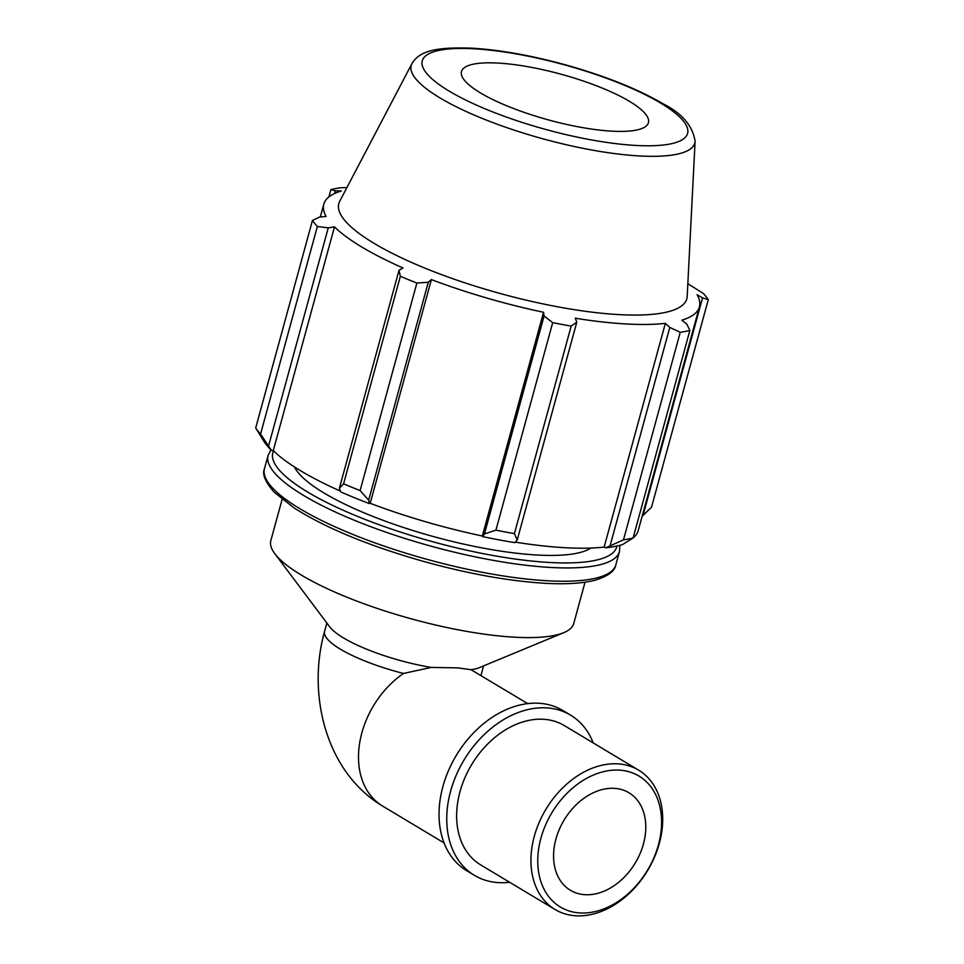 <?xml version="1.0" encoding="UTF-8"?>
<svg xmlns="http://www.w3.org/2000/svg" width="964" height="964" viewBox="0 0 964 964"><rect width="100%" height="100%" fill="white"/><g stroke="black" fill="none" stroke-linecap="round" stroke-linejoin="round"><path stroke-width="1.45" d="M527.669 703.6L470.998 669.691A81.241 19.858 15.3 0 0 479.192 667.715L563.699 632.685A157.012 38.391 15.3 0 0 573.749 623.479L585.04 582.208M282.127 499.34L270.836 540.611A157.012 38.391 15.3 0 0 274.8 553.649L329.712 626.817A81.241 19.858 15.3 0 0 431.233 667.425L403.494 673.45A81.241 19.858 15.3 0 1 324.579 631.324L326.856 623.021M470.998 669.691L457.611 667.859L431.233 667.425M274.8 553.649A157.012 38.391 15.3 0 0 514.222 637.18A157.012 38.391 15.3 0 0 563.699 632.685M623.479 539.84L605.802 547.805A196.789 48.116 15.3 0 0 622.503 544.588L633.107 537.984A209.357 51.188 -164.7 0 1 623.479 539.84L680.247 332.303A209.357 51.188 15.3 0 0 689.875 330.447L686.85 324.145L681.873 320.156A194.704 47.598 15.3 0 0 699.406 306.95L638.204 530.682A194.704 47.598 -164.7 0 1 633.119 537.912M605.802 547.805L604.151 547.082A194.704 47.598 -164.7 0 1 515.222 542.13M482.687 536.623A196.789 48.116 15.3 0 0 514.764 542.624L517.198 540.057L514.414 533.622A209.357 51.188 -164.7 0 1 495.918 530.164L484.446 533.923L482.687 536.623L482.349 536.008A194.704 47.598 -164.7 0 1 370.176 503.304L369.32 503.57L368.658 500.171L360.102 490.568A209.357 51.188 -164.7 0 1 343.582 483.82L339.4 488.218L340.666 491.857A196.789 48.116 15.3 0 0 369.32 503.57M340.4 491.098A194.704 47.598 -164.7 0 1 273.282 450.61L271.378 450.296L260.569 434.029A209.357 51.188 -164.7 0 1 255.701 427.944L263.509 440.753A196.789 48.116 15.3 0 0 271.378 450.296M334.58 193.511L335.327 190.812L330.893 189.595A209.357 51.188 15.3 0 1 340.521 187.739L346.895 187.606M335.327 190.812L341.34 190.98A194.704 47.598 15.3 0 0 323.808 204.199A194.704 47.598 15.3 0 0 326.121 216.43L319.614 217.081L312.469 220.407A209.357 51.188 15.3 0 0 317.349 226.492L260.569 434.029M255.701 427.944L312.469 220.407M268.631 445.766L328.254 227.853L334.484 226.877A194.704 47.598 15.3 0 0 403.036 267.992L399.012 270.306L339.4 488.218M343.582 483.82L400.349 276.282L399.012 270.306M482.349 536.008L543.551 312.276L544.07 316.011L484.446 533.923M495.918 530.164L552.697 322.639L544.07 316.011M604.151 547.082L665.353 323.35L669.799 327.435L610.188 545.347M680.247 332.303L669.799 327.435M699.406 306.95A194.704 47.598 15.3 0 0 697.093 294.707L702.551 297.876L708.299 299.635L651.531 507.172L642.144 516.282M702.551 297.876L642.94 515.788M517.198 540.057L576.809 322.145L571.182 326.097L514.414 533.622M576.809 322.145L575.279 318.216A194.704 47.598 15.3 0 0 625.6 323.94A194.704 47.598 15.3 0 0 665.353 323.35M411.893 63.708L339.653 201.416A180.413 44.103 15.3 0 0 426.088 268.607A180.413 44.103 15.3 0 0 618.418 314.577A180.413 44.103 15.3 0 0 687.187 296.478L695.104 141.178C692.61 125.742 682.006 113.318 663.256 103.895C638.264 89.23 606.115 76.325 566.808 65.203C532.104 55.611 500.617 49.947 472.348 48.2C437.752 46.959 419.702 50.273 411.893 63.708A147.022 35.945 15.3 0 0 482.325 118.464A147.022 35.945 15.3 0 0 639.06 155.927A147.022 35.945 15.3 0 0 695.104 141.178M708.299 299.635A209.357 51.188 15.3 0 0 703.431 293.55L688.73 284.272A194.704 47.598 15.3 0 0 687.85 283.416M328.254 227.853L317.349 226.492M400.349 276.282A209.357 51.188 15.3 0 0 416.882 283.03L360.102 490.568M368.658 500.171L428.281 282.259L416.882 283.03M428.281 282.259L431.39 279.572A194.704 47.598 15.3 0 0 543.551 312.276M552.697 322.639A209.357 51.188 15.3 0 0 571.182 326.097M370.176 503.304L431.39 279.572M273.282 450.61L334.484 226.877M330.893 189.595L328.881 196.969M689.875 330.447L633.107 537.984M294.502 466.986A157.012 38.391 15.3 0 0 536.707 554.999A157.012 38.391 15.3 0 0 590.86 548.046M611.694 131.152A96.918 23.702 15.3 0 0 648.639 121.428A96.918 23.702 15.3 0 0 597.114 86.025A96.918 23.702 15.3 0 0 498.207 63.082A96.918 23.702 15.3 0 0 461.937 70.36A96.918 23.702 15.3 0 0 508.365 106.462A96.918 23.702 15.3 0 0 611.694 131.152M576.038 915.8A81.241 59.358 121 0 0 654.496 857.153A81.241 59.358 121 0 0 638.614 770.152A81.241 59.358 121 0 0 545.913 809.278A81.241 59.358 121 0 0 555.035 909.486A81.241 59.358 121 0 0 576.038 915.8M580.135 912.956A76.373 55.804 -59 0 1 558.578 802.916A76.373 55.804 -59 0 1 660.328 808.712A76.373 55.804 -59 0 1 580.135 912.956M638.614 770.152L564.289 725.567A81.241 59.358 121 0 0 471.601 764.705A81.241 59.358 121 0 0 480.711 864.913L555.035 909.486M585.124 894.713A56.864 41.548 121 0 0 640.048 853.658A56.864 41.548 121 0 0 628.926 792.757A56.864 41.548 121 0 0 614.225 788.335A56.864 41.548 121 0 0 559.313 829.389A56.864 41.548 121 0 0 570.423 890.302A56.864 41.548 121 0 0 585.124 894.713M593.209 742.907A93.424 68.263 121 0 0 570.567 715.119L562.843 710.492A93.424 68.263 121 0 0 456.249 755.499A93.424 68.263 121 0 0 466.733 870.733L474.445 875.36A93.424 68.263 121 0 0 498.605 882.614A93.424 68.263 121 0 0 509.631 882.253M570.567 715.119A93.424 68.263 121 0 0 463.961 760.126A93.424 68.263 121 0 0 474.445 875.36M480.759 675.463A81.241 19.858 15.3 0 0 481.313 674.197L483.579 665.895M444.091 842.934L382.575 806.049A81.241 59.358 -59 0 1 359.596 743.352A81.241 59.358 -59 0 1 403.494 673.45M616.924 546.01A178.268 43.585 -164.7 0 1 549.143 562.458A178.268 43.585 -164.7 0 1 359.596 517.234A178.268 43.585 -164.7 0 1 273.559 450.887M270.956 449.887L268.1 455.418A182.136 44.537 15.3 0 0 360.367 522.693A182.136 44.537 15.3 0 0 550.42 567.447A182.136 44.537 15.3 0 0 619.466 551.541L619.828 545.323M264.461 468.709C262.027 474.24 265.245 482.048 274.125 492.122L293.948 507.859C325.94 528.188 369.754 546.214 425.377 561.928C470.348 574.243 510.787 581.388 546.672 583.377C567.218 584.401 583.533 583.292 595.644 580.051C608.284 575.99 615.008 570.917 615.827 564.832A182.136 44.537 -164.7 0 1 546.781 580.738A182.136 44.537 -164.7 0 1 356.74 535.984A182.136 44.537 -164.7 0 1 264.461 468.709L268.1 455.418M635.481 145.419A137.539 33.632 -164.7 0 1 449.152 91.098A137.539 33.632 -164.7 0 1 474.433 48.815A137.539 33.632 -164.7 0 1 660.75 103.148A137.539 33.632 -164.7 0 1 635.481 145.419M382.575 806.049C326.471 772.55 306.673 695.514 324.579 631.324M481.313 674.197L481 675.607M615.827 564.832L619.466 551.541M320.301 217.008L323.808 204.199"/></g></svg>
